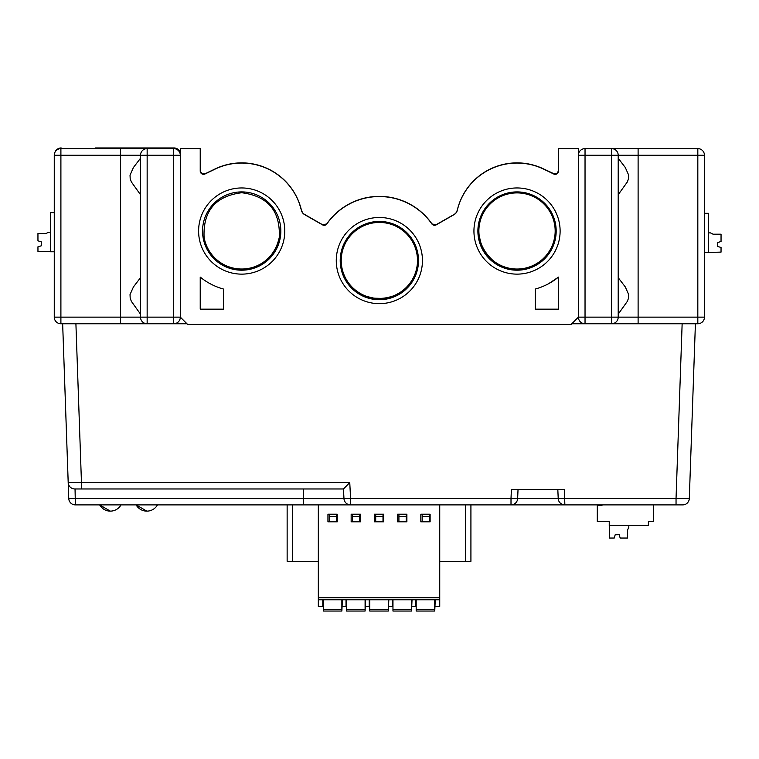 <?xml version="1.0" encoding="UTF-8"?>
<svg xmlns="http://www.w3.org/2000/svg" width="759" height="759" viewBox="0 0 759 759"><rect width="100%" height="100%" fill="white"/><g stroke="black" fill="none" stroke-linecap="round" stroke-linejoin="round"><path stroke-width="1.14" d="M223.45 309.169L200.224 309.169L200.224 277.101A63.025 63.025 0 0 0 223.45 289.037L223.45 309.169M186.951 323.77L147.151 323.77A6.632 6.632 0 0 1 140.51 317.139L140.51 155.253A6.632 6.632 0 0 1 147.151 148.612L60.9 148.612A6.632 6.632 0 0 0 54.259 155.253L54.259 317.139A6.632 6.632 0 0 0 60.9 323.77L147.151 323.77L120.605 323.77L120.605 155.253L60.9 155.253L60.9 317.139L180.319 317.139L180.319 148.612L200.224 148.612L200.224 171.022A3.321 3.321 0 0 0 204.987 174.001L214.92 169.191A61.375 61.375 0 0 1 301.427 210.357A6.632 6.632 0 0 0 304.587 214.598L322.518 224.863A3.321 3.321 0 0 0 326.892 223.886A64.022 64.022 0 0 1 431.833 223.886A3.321 3.321 0 0 0 436.197 224.863L454.129 214.598A6.632 6.632 0 0 0 457.288 210.357A61.375 61.375 0 0 1 543.795 169.191L553.728 174.001A3.321 3.321 0 0 0 558.491 171.022L558.491 148.612L578.396 148.612L578.396 317.139A6.632 6.632 0 0 0 585.037 323.77L697.825 323.77A6.632 6.632 0 0 0 704.456 317.139L704.456 155.253A6.632 6.632 0 0 0 697.825 148.612L585.037 148.612A6.632 6.632 0 0 0 578.396 155.253L611.574 155.253L611.574 317.139L585.037 317.139L585.037 148.612M120.605 148.612L120.605 155.253L173.688 155.253L173.688 323.77A6.632 6.632 0 0 0 180.319 317.139L187.615 324.435L571.1 324.435L578.396 317.139L585.037 317.139L585.037 323.77L571.764 323.77M241.694 274.132A43.083 43.083 0 0 0 279.008 209.503A43.083 43.083 0 0 0 204.38 209.503A43.083 43.083 0 0 0 241.694 274.132M379.358 303.657A43.083 43.083 0 0 0 416.672 239.028A43.083 43.083 0 0 0 342.043 239.028A43.083 43.083 0 0 0 379.358 303.657M517.031 274.132A43.083 43.083 0 0 0 554.345 209.503A43.083 43.083 0 0 0 479.716 209.503A43.083 43.083 0 0 0 517.031 274.132M558.491 309.169L535.275 309.169L535.275 289.037A63.025 63.025 0 0 0 558.491 277.101L558.491 309.169M548.539 283.743L558.491 277.101M203.697 279.729L200.224 277.101M200.243 171.363A3.321 3.321 0 0 1 200.224 171.022L201.856 173.877L204.987 174.001L201.809 173.849M302.462 212.492L301.427 210.186A61.375 61.375 0 0 0 214.92 169.02L204.987 173.839A3.321 3.321 0 0 1 200.224 170.851L201.875 173.726L204.987 173.839L201.866 173.716M201.031 173.024L200.224 170.851M270.147 256.286L270.593 255.783M273.601 251.789L274.597 250.185M276.115 247.32L277.035 245.233M277.993 242.605L278.743 239.958M279.236 237.643L279.293 237.301C277.13 247.111 272.633 254.825 265.802 260.451M204.086 237.301A38.121 38.121 0 0 0 279.293 237.301A38.149 38.149 0 0 1 204.086 237.301C202.966 210.926 215.499 196.069 241.685 192.739C267.842 196.031 280.384 210.888 279.293 237.301L279.321 237.14M454.793 213.991L454.129 214.427A6.632 6.632 0 0 0 457.288 210.186A61.375 61.375 0 0 1 543.795 169.02L554.763 174.143L557.666 173.043L558.491 170.851A3.321 3.321 0 0 1 553.728 173.839L556.85 173.726L558.491 170.851M459.242 203.583L460.637 200.044M556.859 173.877L553.728 174.001L556.859 173.877L558.406 171.771M558.282 172.198L557.846 172.995M557.704 173.175L556.907 173.849M478.882 230.964A38.149 38.149 0 0 0 517.031 269.037A38.149 38.149 0 0 0 555.18 230.964M341.208 260.489A38.149 38.149 0 0 0 379.358 298.562A38.149 38.149 0 0 0 417.507 260.489M454.129 214.427L436.197 224.702A3.321 3.321 0 0 1 431.833 223.725A64.022 64.022 0 0 0 326.892 223.725A3.321 3.321 0 0 1 322.518 224.702L304.587 214.427A6.632 6.632 0 0 1 301.427 210.186L299.416 203.412M299.416 203.573L301.427 210.357A6.632 6.632 0 0 0 304.454 214.512M326.892 223.886L322.518 224.863A3.321 3.321 0 0 0 322.765 224.987M323.998 225.3A3.321 3.321 0 0 0 326.863 223.924M454.793 214.161L454.129 214.598A6.632 6.632 0 0 0 456.491 212.302M457.136 210.917A6.632 6.632 0 0 0 457.136 210.888L457.288 210.357A6.632 6.632 0 0 1 457.288 210.366M303.923 213.991L304.587 214.427M323.998 225.129L323.4 225.043M324.378 225.129L325.241 224.958M325.943 224.626L326.74 223.914M434.727 225.129L435.315 225.043M456.254 212.492L456.605 211.941M488.568 256.295L490.836 258.62L485.115 251.789L482.601 247.32L480.722 242.605L479.109 235.072L480.722 242.605L482.601 247.32L485.115 251.789L490.836 258.62L485.115 251.789L482.601 247.32L480.722 242.605L479.109 235.072L480.722 242.605L482.601 247.32L485.115 251.789L490.836 258.62L485.115 251.789L482.601 247.32L480.722 242.605L479.109 235.072L480.722 242.605L482.601 247.32L485.115 251.789L490.836 258.62L485.115 251.789L482.601 247.32L480.722 242.605L479.109 235.072C480.229 244.474 484.773 252.889 492.743 260.299M479.1 234.986L479.271 236.343L479.1 234.986M479.479 237.643L479.973 239.958M480.722 242.605L481.68 245.233M482.601 247.32L484.128 250.185M485.115 251.789L488.122 255.783M380.496 298.543L386.673 297.851L392.403 296.257L386.673 297.851L380.496 298.543L374.007 298.183L367.299 296.598L374.007 298.183L380.496 298.543L386.673 297.851L392.403 296.257L386.673 297.851L380.496 298.543L374.007 298.183L367.299 296.598L374.007 298.183L380.496 298.543L386.673 297.851L392.403 296.257L386.673 297.851L380.496 298.543L374.007 298.183L367.299 296.598L374.007 298.183L382.432 298.429L374.007 298.183L367.299 296.598C374.405 298.942 382.138 299.037 390.524 296.892L390.135 297.006M366.094 296.181L370.25 297.452L366.094 296.181M385.098 298.126L382.432 298.429M388.58 297.424L386.673 297.851M371.815 297.803L374.007 298.183M375.895 298.401L378.286 298.543M431.833 223.725L431.197 222.833M457.288 210.186L456.491 212.141M436.197 224.702L434.992 225.11M433.674 225.015L431.975 223.914M327.006 223.563L327.518 222.833M299.274 203.014L298.23 200.376M241.694 270.195A39.145 39.145 0 0 0 275.593 211.476A39.145 39.145 0 0 0 207.795 211.476A39.145 39.145 0 0 0 241.694 270.195M379.358 299.72A39.145 39.145 0 0 0 413.257 241.001A39.145 39.145 0 0 0 345.459 241.001A39.145 39.145 0 0 0 379.358 299.72M379.358 298.723A38.149 38.149 0 0 0 412.393 241.504A38.149 38.149 0 0 0 346.322 241.504A38.149 38.149 0 0 0 379.358 298.723M517.031 270.195A39.145 39.145 0 0 0 550.93 211.476A39.145 39.145 0 0 0 483.132 211.476A39.145 39.145 0 0 0 517.031 270.195M517.031 269.198A38.149 38.149 0 0 0 550.066 211.979A38.149 38.149 0 0 0 483.986 211.979A38.149 38.149 0 0 0 517.031 269.198M431.833 223.886L436.197 224.863L435.315 225.214M299.274 203.184L298.23 200.537M325.943 224.787L325.241 225.119M324.378 225.3L323.4 225.214M327.006 223.725L327.518 223.004M301.427 210.357L302.234 212.311M303.923 214.161L304.587 214.598M434.347 225.3L433.474 225.119M432.772 224.787L431.975 224.085M431.719 223.725L431.197 223.004M721.041 252.121L721.05 247.472L717.72 246.476L721.041 247.472L717.72 246.476L717.729 242.5L721.041 241.504L721.05 234.208L713.081 234.208L710.433 232.88L713.081 234.208L710.433 232.88L708.441 232.88L708.441 213.307L708.432 252.443L721.041 252.121L721.041 247.472L717.72 246.476L717.729 242.5L717.72 246.476L721.041 247.472L717.72 246.476L721.041 247.472L717.72 246.476L721.041 247.472L717.72 246.476L721.041 247.472L717.72 246.476L717.72 242.5L721.041 241.504L721.05 234.208L721.041 241.504L717.72 242.5L721.05 241.504L721.05 234.208M713.09 234.208L710.433 232.88L713.09 234.208M618.206 194.712L627.37 181.904L628.528 178.688L628.689 175.168L625.321 167.549L618.206 158.252M618.206 314.141L627.37 301.323L628.528 298.116L628.689 294.596L625.321 286.978L618.206 277.671M611.574 323.77L638.11 323.77L611.574 323.77L638.11 323.77L611.574 323.77L611.574 317.139L618.206 317.139A6.632 6.632 0 0 1 611.574 323.77L638.11 323.77L638.11 317.139L618.206 317.139L618.206 155.253A6.632 6.632 0 0 0 611.574 148.612L638.11 148.612L638.11 155.253L697.825 155.253L697.825 317.139L638.11 317.139L638.11 155.253L611.574 155.253L611.574 148.612L629.524 148.612M704.456 257.699L704.456 252.443L704.456 257.699L704.456 252.443L708.441 252.443L708.441 213.307L704.466 213.298L704.475 207.994M721.05 241.504L717.729 242.5M717.729 246.476L721.041 247.472M704.456 260.062L704.456 252.443M695.405 323.77L689.305 498.492L676.041 498.492L682.142 323.77M689.305 498.492A6.632 6.632 0 0 1 682.673 504.896L75.378 504.896A6.632 6.632 0 0 1 68.756 498.492L62.655 323.77L68.196 482.572L81.46 482.572L81.46 488.967L74.828 488.967A6.632 6.632 0 0 1 68.196 482.572M322.803 606.403L322.803 599.771L322.803 606.403L318.325 606.403L318.325 504.896L350.592 504.896A6.632 6.632 0 0 1 343.969 498.606L343.466 488.967L81.46 488.967M676.041 504.896L676.041 498.492L558.216 498.549L557.827 489.631M564.459 489.631L511.395 489.631L511.006 498.492L558.216 498.549A6.632 6.632 0 0 0 564.848 504.896L564.459 489.631M343.466 488.967L349.757 482.572L350.592 498.492L343.969 498.606L303.657 498.606L303.657 488.967M518.027 489.631L517.638 498.549A6.632 6.632 0 0 1 511.006 504.896L511.006 498.492L350.592 498.492L350.592 504.896M75.046 488.967L75.378 504.896A6.632 6.632 0 0 1 68.756 498.492L303.657 498.606L303.657 504.896M110.321 511.13L105.899 510.304A12.277 12.277 0 0 1 102.531 508.34A12.277 12.277 0 0 0 105.899 510.304L110.321 511.13A12.277 12.277 0 0 1 99.638 504.896L102.531 508.34L99.638 504.896L110.321 511.13A12.277 12.277 0 0 0 121.013 504.896M146.819 511.13L142.398 510.304A12.277 12.277 0 0 1 139.02 508.34A12.277 12.277 0 0 0 142.398 510.304L146.819 511.13A12.277 12.277 0 0 1 136.127 504.896L139.02 508.34L136.127 504.896L146.819 511.13A12.277 12.277 0 0 0 157.502 504.896M323.296 599.771L323.296 611.052L341.873 611.052L342.375 599.771M346.521 599.771L346.521 611.052L365.098 611.052L365.591 599.771M369.737 599.771L369.737 611.052L388.314 611.052L388.817 599.771M392.963 599.771L392.963 611.052L411.539 611.052L412.033 599.771M416.179 599.771L416.179 611.052L434.755 611.052L435.258 599.771M434.755 609.752L434.755 605.739L434.755 609.752M411.539 609.752L411.539 605.739L411.539 609.752M388.314 609.752L388.314 605.739L388.314 609.752M365.098 609.752L365.098 605.739L365.098 609.752M341.873 609.752L341.873 605.739L341.873 609.752M383.674 521.661L374.386 521.661M360.449 521.661L351.161 521.661M406.89 521.661L397.602 521.661M341.873 599.771L341.873 611.052M365.098 599.771L365.098 611.052M388.314 599.771L388.314 611.052M411.539 599.771L411.539 611.052M434.755 599.771L434.755 611.052M430.116 521.661L420.828 521.661M337.233 521.661L327.945 521.661M415.685 599.771L415.685 606.403L415.685 599.771M412.033 606.403L416.179 606.403M392.46 599.771L392.46 606.403L392.46 599.771M388.817 606.403L392.46 606.403M369.244 599.771L369.244 606.403L369.244 599.771M365.591 606.403L369.244 606.403M346.019 599.771L346.019 606.403L346.019 599.771M342.375 606.403L346.019 606.403M402.251 599.771L413.2 599.771M379.026 599.771L389.974 599.771M344.861 599.771L366.749 599.771M435.258 606.403L439.736 606.403L439.736 597.779L439.736 599.771L343.533 599.771M425.467 599.771L436.416 599.771M359.775 516.509L352.48 516.509L352.48 514.517L359.775 514.517L359.775 521.661M352.48 521.661L352.48 516.509M383.001 516.509L375.705 516.509L375.705 514.517L383.001 514.517L383.001 521.661M375.705 521.661L375.705 516.509M406.226 516.509L398.921 516.509L398.921 514.517L406.226 514.517L406.226 521.661M398.921 521.661L398.921 516.509M429.442 516.509L422.146 516.509L422.146 514.517L429.442 514.517L429.442 521.661M422.146 521.661L422.146 516.509M336.56 516.509L329.264 516.509L329.264 514.517L336.56 514.517L336.56 521.661M329.264 521.661L329.264 516.509M292.443 504.896L292.443 561.29L287.139 561.29L287.139 504.896M470.922 504.896L470.922 561.29L470.922 504.896L470.922 561.29L465.609 561.29L465.609 504.896M318.325 597.779L439.736 597.779L439.736 504.896L439.736 561.29L465.609 561.29M292.443 561.29L318.325 561.29M430.116 521.812L420.828 521.812L420.828 514.185L430.116 514.185L430.116 521.812M337.233 521.812L327.945 521.812L327.945 514.185L337.233 514.185L337.233 521.812M360.449 521.812L351.161 521.812L351.161 514.185L360.449 514.185L360.449 521.812M383.674 521.812L374.386 521.812L374.386 514.185L383.674 514.185L383.674 521.812M406.89 521.812L397.602 521.812L397.602 514.185L406.89 514.185L406.89 521.812M627.475 538.046L620.179 538.046L619.183 534.725L615.207 534.725L619.183 534.725L620.179 538.055L619.183 534.734L620.179 538.055L619.183 534.734L620.179 538.055L619.183 534.734L620.179 538.055L627.475 538.055L627.484 530.076L628.813 527.439L628.813 525.437L632.456 525.437L609.24 525.427L609.562 538.036L614.211 538.046L615.207 534.734L614.211 538.055L615.207 534.734L614.211 538.055L615.207 534.734L614.211 538.055L615.207 534.734L619.183 534.734L615.207 534.734L614.211 538.055L615.207 534.716L619.183 534.716L620.179 538.046L619.183 534.734L615.207 534.725L619.183 534.725L620.179 538.055L627.475 538.046L620.179 538.055L619.183 534.716L615.207 534.716L614.211 538.036L609.562 538.055L614.211 538.036L609.562 538.036L614.078 538.036L609.562 538.036L609.24 525.437L632.456 525.437M627.484 530.095L628.813 527.439L627.484 530.095M632.456 525.456L648.385 525.456L628.813 525.446L648.385 525.446L648.385 521.461L653.689 521.48L653.698 504.896M601.944 504.896L601.944 505.522L597.305 505.522L597.295 521.461L609.24 521.461M597.305 505.522L601.944 505.522M653.689 521.48L648.385 521.461M597.295 521.442L609.24 521.442L607.247 521.442L609.24 521.452L609.24 525.446M628.813 525.456L648.385 525.446M180.319 152.673A6.632 6.632 0 0 0 173.963 147.948L105.975 147.948M95.359 147.948L173.963 147.948M50.559 251.457L37.959 251.457L37.95 246.817L41.271 245.821L41.271 241.836L37.95 240.84L37.95 233.544L45.91 233.544L48.567 232.216L50.549 232.216M41.271 245.821L41.271 241.836M140.51 194.712L131.345 181.904L130.187 178.688L130.026 175.168L133.404 167.549L140.51 158.252M140.51 314.141L131.345 301.323L130.187 298.116L130.026 294.596L133.404 286.978L140.51 277.671M54.259 251.779L50.568 251.789L54.259 251.779M50.559 212.643L54.259 212.643L50.549 212.643L50.559 251.789M173.688 148.612A6.632 6.632 0 0 1 180.319 155.253L173.688 155.253L173.688 148.612L147.151 148.612L147.151 323.77M180.538 317.357A6.632 6.632 0 0 1 179.93 319.387M54.933 152.341A6.632 6.632 0 0 1 61.175 147.948M697.825 323.77L697.825 317.139L704.456 317.139M704.456 155.253L697.825 155.253L697.825 148.612M75.909 323.77L81.46 482.572L349.757 482.572M511.006 504.896A6.632 6.632 0 0 0 517.638 498.549M434.755 609.392L416.179 609.392M411.539 609.392L392.963 609.392M388.314 609.392L369.737 609.392M365.098 609.392L346.521 609.392M341.873 609.392L323.296 609.392M439.736 599.771L318.325 599.771M54.259 155.253L60.9 155.253L60.9 148.612M54.259 317.139L60.9 317.139L60.9 323.77"/></g></svg>
